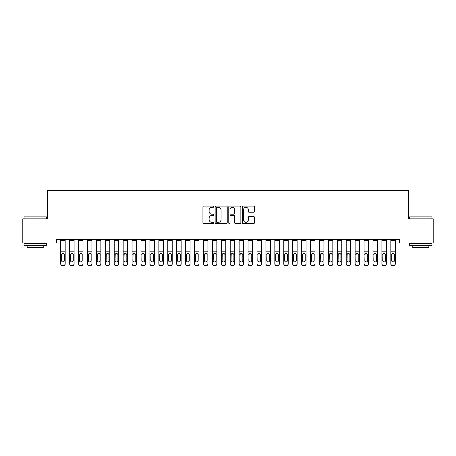 <?xml version="1.0" encoding="UTF-8"?>
<svg xmlns="http://www.w3.org/2000/svg" width="456" height="456" viewBox="0 0 456 456"><rect width="100%" height="100%" fill="white"/><g stroke="black" fill="none" stroke-linecap="round" stroke-linejoin="round"><path stroke-width="0.68" d="M213.727 206.688A0.616 0.616 0 0 0 213.112 206.072L203.809 206.072A0.878 0.878 0 0 0 202.931 206.95L202.931 222.71A0.878 0.878 0 0 0 203.809 223.588L213.112 223.588A0.616 0.616 0 0 0 213.727 222.978A0.616 0.616 0 0 0 213.112 222.363L211.909 222.363A2.804 2.804 0 0 1 209.105 219.558L209.105 218.247A2.804 2.804 0 0 1 211.909 215.443L213.112 215.443A0.616 0.616 0 0 0 213.727 214.833A0.616 0.616 0 0 0 213.112 214.217L211.909 214.217A2.804 2.804 0 0 1 209.105 211.419L209.105 210.102A2.804 2.804 0 0 1 211.909 207.298L213.112 207.298A0.616 0.616 0 0 0 213.727 206.688M253.593 212.251A0.878 0.878 0 0 0 254.471 211.373L254.471 206.95A0.878 0.878 0 0 0 253.593 206.072L243.259 206.072A0.878 0.878 0 0 0 242.381 206.95L242.381 222.71A0.878 0.878 0 0 0 243.259 223.588L253.593 223.588A0.878 0.878 0 0 0 254.471 222.71L254.471 217.369A0.878 0.878 0 0 0 253.593 216.497L249.17 216.497A0.878 0.878 0 0 0 248.298 217.369L248.298 220.02A2.343 2.343 0 0 1 245.955 222.363A2.343 2.343 0 0 1 243.612 220.02L243.612 209.64A2.343 2.343 0 0 1 245.955 207.298A2.343 2.343 0 0 1 248.298 209.64L248.298 211.373A0.878 0.878 0 0 0 249.17 212.251L253.593 212.251M399.564 239.366L56.436 239.366L56.436 242.934L22.8 242.934L22.8 218.846L47.515 218.846L47.515 190.294L408.485 190.294L408.485 218.846L433.2 218.846L433.2 242.934L399.564 242.934L399.564 239.366M227.236 206.95A0.878 0.878 0 0 0 226.358 206.072L216.024 206.072A0.878 0.878 0 0 0 215.146 206.95L215.146 222.71A0.878 0.878 0 0 0 216.024 223.588L226.358 223.588A0.878 0.878 0 0 0 227.236 222.71L227.236 206.95M229.642 206.072L239.976 206.072A0.878 0.878 0 0 1 240.853 206.95L240.853 222.71A0.878 0.878 0 0 1 239.976 223.588L235.552 223.588A0.878 0.878 0 0 1 234.675 222.71L234.675 216.321A0.878 0.878 0 0 0 233.803 215.443L230.867 215.443A0.878 0.878 0 0 0 229.995 216.321L229.995 222.978A0.616 0.616 0 0 1 229.379 223.588A0.616 0.616 0 0 1 228.764 222.978L228.764 206.95A0.878 0.878 0 0 1 229.642 206.072M216.988 207.298A0.616 0.616 0 0 0 216.372 207.913L216.372 221.747A0.616 0.616 0 0 0 216.988 222.363L218.259 222.363A2.804 2.804 0 0 0 221.057 219.558L221.057 210.102A2.804 2.804 0 0 0 218.259 207.298L216.988 207.298M234.675 209.686A2.343 2.343 0 0 0 232.338 207.343A2.343 2.343 0 0 0 229.995 209.686L229.995 213.345A0.878 0.878 0 0 0 230.867 214.217L233.803 214.217A0.878 0.878 0 0 0 234.675 213.345L234.675 209.686M60.716 240.688L65.179 240.688L65.179 239.383L60.716 239.383L60.716 263.676A1.784 1.773 -0 0 0 62.5 265.443L63.395 265.443A1.784 1.773 -0 0 0 65.179 263.676L65.179 263.933A1.784 1.773 180 0 1 63.395 265.705L63.395 265.443M65.179 254.431L65.179 263.933M64.376 260.484L64.376 254.83L64.376 260.484A1.425 1.419 180 0 1 62.945 261.904A1.425 1.419 180 0 0 64.376 260.484M61.52 260.741L61.52 260.484A1.425 1.419 180 0 0 62.945 261.904M62.204 253.604L61.52 254.699M63.692 253.604L62.945 253.393L64.216 254.174L64.376 254.83M65.179 240.688L65.179 263.676M62.5 265.443L63.395 265.705M62.5 265.705A1.784 1.773 180 0 1 60.716 263.933M60.716 254.174L61.68 254.174L61.52 260.484M61.68 254.174L62.945 253.393M69.637 240.688L74.1 240.688L74.1 239.383L69.637 239.383L69.637 263.676A1.784 1.773 -0 0 0 71.421 265.443L72.316 265.443A1.784 1.773 -0 0 0 74.1 263.676L74.1 263.933A1.784 1.773 180 0 1 72.316 265.705L72.316 265.443M74.1 254.431L74.1 263.933M73.296 260.484L73.296 254.83L73.296 260.484A1.425 1.419 180 0 1 71.871 261.904A1.425 1.419 180 0 0 73.296 260.484M70.441 260.741L70.441 260.484A1.425 1.419 180 0 0 71.871 261.904M71.125 253.604L70.441 254.699M72.612 253.604L71.871 253.393L73.137 254.174L73.296 254.83M78.563 240.688L83.02 240.688L83.02 239.383L78.563 239.383L78.563 263.676A1.784 1.773 -0 0 0 80.347 265.443L81.236 265.443A1.784 1.773 -0 0 0 83.02 263.676L83.02 263.933A1.784 1.773 180 0 1 81.236 265.705L81.236 265.443M83.02 254.431L83.02 263.933M82.217 260.484L82.217 254.83L82.217 260.484A1.425 1.419 180 0 1 80.792 261.904A1.425 1.419 180 0 0 82.217 260.484M79.361 260.741L79.361 260.484A1.425 1.419 180 0 0 80.792 261.904M80.045 253.604L79.361 254.699M81.538 253.604L80.792 253.393L82.063 254.174L82.217 254.83M74.1 240.688L74.1 263.676M71.421 265.443L72.316 265.705M71.421 265.705A1.784 1.773 180 0 1 69.637 263.933M69.637 254.174L70.6 254.174L70.441 260.484M70.6 254.174L71.871 253.393M83.02 240.688L83.02 263.676M80.347 265.443L81.236 265.705M80.347 265.705A1.784 1.773 180 0 1 78.563 263.933M78.563 254.174L79.521 254.174L79.361 260.484M79.521 254.174L80.792 253.393M24.048 216.885L46.352 216.885L24.048 216.885L24.048 218.846M46.352 245.613L24.048 245.613L24.048 243.379L46.352 243.379L46.352 245.613M43.229 245.613L43.229 247.665L27.172 247.665L27.172 245.613M409.648 216.885L431.952 216.885L409.648 216.885L409.648 218.846M431.952 245.613L409.648 245.613L409.648 243.379L431.952 243.379L431.952 245.613M428.828 245.613L428.828 247.665L412.771 247.665L412.771 245.613M87.484 240.688L91.941 240.688L91.941 239.383L87.484 239.383L87.484 263.676A1.784 1.773 -0 0 0 89.268 265.443L90.157 265.443A1.784 1.773 -0 0 0 91.941 263.676L91.941 263.933A1.784 1.773 180 0 1 90.157 265.705L90.157 265.443M91.941 254.431L91.941 263.933M91.143 260.484L91.143 254.83L91.143 260.484A1.425 1.419 180 0 1 89.712 261.904A1.425 1.419 180 0 0 91.143 260.484M88.287 260.741L88.287 260.484A1.425 1.419 180 0 0 89.712 261.904M88.966 253.604L88.287 254.699M90.459 253.604L89.712 253.393L90.983 254.174L91.143 254.83M96.404 240.688L100.867 240.688L100.867 239.383L96.404 239.383L96.404 263.676A1.784 1.773 -0 0 0 98.188 265.443L99.083 265.443A1.784 1.773 -0 0 0 100.867 263.676L100.867 263.933A1.784 1.773 180 0 1 99.083 265.705L99.083 265.443M100.867 254.431L100.867 263.933M100.064 260.484L100.064 254.83L100.064 260.484A1.425 1.419 180 0 1 98.633 261.904A1.425 1.419 180 0 0 100.064 260.484M97.208 260.741L97.208 260.484A1.425 1.419 180 0 0 98.633 261.904M97.892 253.604L97.208 254.699M99.379 253.604L98.633 253.393L99.904 254.174L100.064 254.83M91.941 240.688L91.941 263.676M89.268 265.443L90.157 265.705M89.268 265.705A1.784 1.773 180 0 1 87.484 263.933M87.484 254.174L88.441 254.174L88.287 260.484M88.441 254.174L89.712 253.393M100.867 240.688L100.867 263.676M98.188 265.443L99.083 265.705M98.188 265.705A1.784 1.773 180 0 1 96.404 263.933M96.404 254.174L97.367 254.174L97.208 260.484M97.367 254.174L98.633 253.393M105.325 240.688L109.788 240.688L109.788 239.383L105.325 239.383L105.325 263.676A1.784 1.773 -0 0 0 107.109 265.443L108.004 265.443A1.784 1.773 -0 0 0 109.788 263.676L109.788 263.933A1.784 1.773 180 0 1 108.004 265.705L108.004 265.443M109.788 254.431L109.788 263.933M108.984 260.484L108.984 254.83L108.984 260.484A1.425 1.419 180 0 1 107.559 261.904A1.425 1.419 180 0 0 108.984 260.484M106.128 260.741L106.128 260.484A1.425 1.419 180 0 0 107.559 261.904M106.812 253.604L106.128 254.699M108.3 253.604L107.559 253.393L108.824 254.174L108.984 254.83M109.788 240.688L109.788 263.676M107.109 265.443L108.004 265.705M107.109 265.705A1.784 1.773 180 0 1 105.325 263.933M105.325 254.174L106.288 254.174L106.128 260.484M106.288 254.174L107.559 253.393M114.245 240.688L118.708 240.688L118.708 239.383L114.245 239.383L114.245 263.676A1.784 1.773 -0 0 0 116.035 265.443L116.924 265.443A1.784 1.773 -0 0 0 118.708 263.676L118.708 263.933A1.784 1.773 180 0 1 116.924 265.705L116.924 265.443M118.708 254.431L118.708 263.933M117.904 260.484L117.904 254.83L117.904 260.484A1.425 1.419 180 0 1 116.479 261.904A1.425 1.419 180 0 0 117.904 260.484M115.049 260.741L115.049 260.484A1.425 1.419 180 0 0 116.479 261.904M115.733 253.604L115.049 254.699M117.22 253.604L116.479 253.393L117.745 254.174L117.904 254.83M118.708 240.688L118.708 263.676M116.035 265.443L116.924 265.705M116.035 265.705A1.784 1.773 180 0 1 114.245 263.933M114.245 254.174L115.208 254.174L115.049 260.484M115.208 254.174L116.479 253.393M123.171 240.688L127.629 240.688L127.629 239.383L123.171 239.383L123.171 263.676A1.784 1.773 -0 0 0 124.955 265.443L125.845 265.443A1.784 1.773 -0 0 0 127.629 263.676L127.629 263.933A1.784 1.773 180 0 1 125.845 265.705L125.845 265.443M127.629 254.431L127.629 263.933M126.825 260.484L126.825 254.83L126.825 260.484A1.425 1.419 180 0 1 125.4 261.904A1.425 1.419 180 0 0 126.825 260.484M123.975 260.741L123.975 260.484A1.425 1.419 180 0 0 125.4 261.904M124.653 253.604L123.975 254.699M126.147 253.604L125.4 253.393L126.671 254.174L126.825 254.83M132.092 240.688L136.555 240.688L136.555 239.383L132.092 239.383L132.092 263.676A1.784 1.773 -0 0 0 133.876 265.443L134.765 265.443A1.784 1.773 -0 0 0 136.555 263.676L136.555 263.933A1.784 1.773 180 0 1 134.765 265.705L134.765 265.443M136.555 254.431L136.555 263.933M135.751 260.484L135.751 254.83L135.751 260.484A1.425 1.419 180 0 1 134.32 261.904A1.425 1.419 180 0 0 135.751 260.484M132.895 260.741L132.895 260.484A1.425 1.419 180 0 0 134.32 261.904M133.579 253.604L132.895 254.699M135.067 253.604L134.32 253.393L135.592 254.174L135.751 254.83M141.012 240.688L145.475 240.688L145.475 239.383L141.012 239.383L141.012 263.676A1.784 1.773 -0 0 0 142.796 265.443L143.691 265.443A1.784 1.773 -0 0 0 145.475 263.676L145.475 263.933A1.784 1.773 180 0 1 143.691 265.705L143.691 265.443M145.475 254.431L145.475 263.933M144.672 260.484L144.672 254.83L144.672 260.484A1.425 1.419 180 0 1 143.241 261.904A1.425 1.419 180 0 0 144.672 260.484M141.816 260.741L141.816 260.484A1.425 1.419 180 0 0 143.241 261.904M142.5 253.604L141.816 254.699M143.988 253.604L143.241 253.393L144.512 254.174L144.672 254.83M149.933 240.688L154.396 240.688L154.396 239.383L149.933 239.383L149.933 263.676A1.784 1.773 -0 0 0 151.717 265.443L152.612 265.443A1.784 1.773 -0 0 0 154.396 263.676L154.396 263.933A1.784 1.773 180 0 1 152.612 265.705L152.612 265.443M154.396 254.431L154.396 263.933M153.592 260.484L153.592 254.83L153.592 260.484A1.425 1.419 180 0 1 152.167 261.904A1.425 1.419 180 0 0 153.592 260.484M150.736 260.741L150.736 260.484A1.425 1.419 180 0 0 152.167 261.904M151.42 253.604L150.736 254.699M152.908 253.604L152.167 253.393L153.433 254.174L153.592 254.83M158.859 240.688L163.316 240.688L163.316 239.383L158.859 239.383L158.859 263.676A1.784 1.773 -0 0 0 160.643 265.443L161.532 265.443A1.784 1.773 -0 0 0 163.316 263.676L163.316 263.933A1.784 1.773 180 0 1 161.532 265.705L161.532 265.443M163.316 254.431L163.316 263.933M162.513 260.484L162.513 254.83L162.513 260.484A1.425 1.419 180 0 1 161.088 261.904A1.425 1.419 180 0 0 162.513 260.484M159.657 260.741L159.657 260.484A1.425 1.419 180 0 0 161.088 261.904M160.341 253.604L159.657 254.699M161.834 253.604L161.088 253.393L162.359 254.174L162.513 254.83M167.779 240.688L172.237 240.688L172.237 239.383L167.779 239.383L167.779 263.676A1.784 1.773 -0 0 0 169.564 265.443L170.453 265.443A1.784 1.773 -0 0 0 172.237 263.676L172.237 263.933A1.784 1.773 180 0 1 170.453 265.705L170.453 265.443M172.237 254.431L172.237 263.933M171.439 260.484L171.439 254.83L171.439 260.484A1.425 1.419 180 0 1 170.008 261.904A1.425 1.419 180 0 0 171.439 260.484M168.583 260.741L168.583 260.484A1.425 1.419 180 0 0 170.008 261.904M169.261 253.604L168.583 254.699M170.755 253.604L170.008 253.393L171.279 254.174L171.439 254.83M176.7 240.688L181.163 240.688L181.163 239.383L176.7 239.383L176.7 263.676A1.784 1.773 -0 0 0 178.484 265.443L179.379 265.443A1.784 1.773 -0 0 0 181.163 263.676L181.163 263.933A1.784 1.773 180 0 1 179.379 265.705L179.379 265.443M181.163 254.431L181.163 263.933M180.359 260.484L180.359 254.83L180.359 260.484A1.425 1.419 180 0 1 178.929 261.904A1.425 1.419 180 0 0 180.359 260.484M177.504 260.741L177.504 260.484A1.425 1.419 180 0 0 178.929 261.904M178.188 253.604L177.504 254.699M179.675 253.604L178.929 253.393L180.2 254.174L180.359 254.83M185.62 240.688L190.084 240.688L190.084 239.383L185.62 239.383L185.62 263.676A1.784 1.773 -0 0 0 187.405 265.443L188.299 265.443A1.784 1.773 -0 0 0 190.084 263.676L190.084 263.933A1.784 1.773 180 0 1 188.299 265.705L188.299 265.443M190.084 254.431L190.084 263.933M189.28 260.484L189.28 254.83L189.28 260.484A1.425 1.419 180 0 1 187.855 261.904A1.425 1.419 180 0 0 189.28 260.484M186.424 260.741L186.424 260.484A1.425 1.419 180 0 0 187.855 261.904M187.108 253.604L186.424 254.699M188.596 253.604L187.855 253.393L189.12 254.174L189.28 254.83M194.541 240.688L199.004 240.688L199.004 239.383L194.541 239.383L194.541 263.676A1.784 1.773 -0 0 0 196.325 265.443L197.22 265.443A1.784 1.773 -0 0 0 199.004 263.676L199.004 263.933A1.784 1.773 180 0 1 197.22 265.705L197.22 265.443M199.004 254.431L199.004 263.933M198.2 260.484L198.2 254.83L198.2 260.484A1.425 1.419 180 0 1 196.775 261.904A1.425 1.419 180 0 0 198.2 260.484M195.345 260.741L195.345 260.484A1.425 1.419 180 0 0 196.775 261.904M196.029 253.604L195.345 254.699M197.516 253.604L196.775 253.393L198.041 254.174L198.2 254.83M127.629 240.688L127.629 263.676M124.955 265.443L125.845 265.705M124.955 265.705A1.784 1.773 180 0 1 123.171 263.933M123.171 254.174L124.129 254.174L123.975 260.484M124.129 254.174L125.4 253.393M136.555 240.688L136.555 263.676M133.876 265.443L134.765 265.705M133.876 265.705A1.784 1.773 180 0 1 132.092 263.933M132.092 254.174L133.055 254.174L132.895 260.484M133.055 254.174L134.32 253.393M145.475 240.688L145.475 263.676M142.796 265.443L143.691 265.705M142.796 265.705A1.784 1.773 180 0 1 141.012 263.933M141.012 254.174L141.976 254.174L141.816 260.484M141.976 254.174L143.241 253.393M154.396 240.688L154.396 263.676M151.717 265.443L152.612 265.705M151.717 265.705A1.784 1.773 180 0 1 149.933 263.933M149.933 254.174L150.896 254.174L150.736 260.484M150.896 254.174L152.167 253.393M163.316 240.688L163.316 263.676M160.643 265.443L161.532 265.705M160.643 265.705A1.784 1.773 180 0 1 158.859 263.933M158.859 254.174L159.817 254.174L159.657 260.484M159.817 254.174L161.088 253.393M172.237 240.688L172.237 263.676M169.564 265.443L170.453 265.705M169.564 265.705A1.784 1.773 180 0 1 167.779 263.933M167.779 254.174L168.737 254.174L168.583 260.484M168.737 254.174L170.008 253.393M181.163 240.688L181.163 263.676M178.484 265.443L179.379 265.705M178.484 265.705A1.784 1.773 180 0 1 176.7 263.933M176.7 254.174L177.663 254.174L177.504 260.484M177.663 254.174L178.929 253.393M190.084 240.688L190.084 263.676M187.405 265.443L188.299 265.705M187.405 265.705A1.784 1.773 180 0 1 185.62 263.933M185.62 254.174L186.584 254.174L186.424 260.484M186.584 254.174L187.855 253.393M199.004 240.688L199.004 263.676M196.325 265.443L197.22 265.705M196.325 265.705A1.784 1.773 180 0 1 194.541 263.933M194.541 254.174L195.504 254.174L195.345 260.484M195.504 254.174L196.775 253.393M203.467 240.688L207.925 240.688L207.925 239.383L203.467 239.383L203.467 263.676A1.784 1.773 -0 0 0 205.251 265.443L206.14 265.443A1.784 1.773 -0 0 0 207.925 263.676L207.925 263.933A1.784 1.773 180 0 1 206.14 265.705L206.14 265.443M207.925 254.431L207.925 263.933M207.121 260.484L207.121 254.83L207.121 260.484A1.425 1.419 180 0 1 205.696 261.904A1.425 1.419 180 0 0 207.121 260.484M204.271 260.741L204.271 260.484A1.425 1.419 180 0 0 205.696 261.904M204.949 253.604L204.271 254.699M206.443 253.604L205.696 253.393L206.967 254.174L207.121 254.83M207.925 240.688L207.925 263.676M205.251 265.443L206.14 265.705M205.251 265.705A1.784 1.773 180 0 1 203.467 263.933M203.467 254.174L204.425 254.174L204.271 260.484M204.425 254.174L205.696 253.393M212.388 240.688L216.845 240.688L216.845 239.383L212.388 239.383L212.388 263.676A1.784 1.773 -0 0 0 214.172 265.443L215.061 265.443A1.784 1.773 -0 0 0 216.845 263.676L216.845 263.933A1.784 1.773 180 0 1 215.061 265.705L215.061 265.443M216.845 254.431L216.845 263.933M216.047 260.484L216.047 254.83L216.047 260.484A1.425 1.419 180 0 1 214.616 261.904A1.425 1.419 180 0 0 216.047 260.484M213.191 260.741L213.191 260.484A1.425 1.419 180 0 0 214.616 261.904M213.87 253.604L213.191 254.699M215.363 253.604L214.616 253.393L215.887 254.174L216.047 254.83M216.845 240.688L216.845 263.676M214.172 265.443L215.061 265.705M214.172 265.705A1.784 1.773 180 0 1 212.388 263.933M212.388 254.174L213.345 254.174L213.191 260.484M213.345 254.174L214.616 253.393M221.308 240.688L225.771 240.688L225.771 239.383L221.308 239.383L221.308 263.676A1.784 1.773 -0 0 0 223.092 265.443L223.987 265.443A1.784 1.773 -0 0 0 225.771 263.676L225.771 263.933A1.784 1.773 180 0 1 223.987 265.705L223.987 265.443M225.771 254.431L225.771 263.933M224.968 260.484L224.968 254.83L224.968 260.484A1.425 1.419 180 0 1 223.537 261.904A1.425 1.419 180 0 0 224.968 260.484M222.112 260.741L222.112 260.484A1.425 1.419 180 0 0 223.537 261.904M222.796 253.604L222.112 254.699M224.284 253.604L223.537 253.393L224.808 254.174L224.968 254.83M225.771 240.688L225.771 263.676M223.092 265.443L223.987 265.705M223.092 265.705A1.784 1.773 180 0 1 221.308 263.933M221.308 254.174L222.271 254.174L222.112 260.484M222.271 254.174L223.537 253.393M230.229 240.688L234.692 240.688L234.692 239.383L230.229 239.383L230.229 263.676A1.784 1.773 -0 0 0 232.013 265.443L232.908 265.443A1.784 1.773 -0 0 0 234.692 263.676L234.692 263.933A1.784 1.773 180 0 1 232.908 265.705L232.908 265.443M234.692 254.431L234.692 263.933M233.888 260.484L233.888 254.83L233.888 260.484A1.425 1.419 180 0 1 232.463 261.904A1.425 1.419 180 0 0 233.888 260.484M231.032 260.741L231.032 260.484A1.425 1.419 180 0 0 232.463 261.904M231.716 253.604L231.032 254.699M233.204 253.604L232.463 253.393L233.728 254.174L233.888 254.83M234.692 240.688L234.692 263.676M232.013 265.443L232.908 265.705M232.013 265.705A1.784 1.773 180 0 1 230.229 263.933M230.229 254.174L231.192 254.174L231.032 260.484M231.192 254.174L232.463 253.393M239.155 240.688L243.612 240.688L243.612 239.383L239.155 239.383L239.155 263.676A1.784 1.773 -0 0 0 240.939 265.443L241.828 265.443A1.784 1.773 -0 0 0 243.612 263.676L243.612 263.933A1.784 1.773 180 0 1 241.828 265.705L241.828 265.443M243.612 254.431L243.612 263.933M242.809 260.484L242.809 254.83L242.809 260.484A1.425 1.419 180 0 1 241.384 261.904A1.425 1.419 180 0 0 242.809 260.484M239.953 260.741L239.953 260.484A1.425 1.419 180 0 0 241.384 261.904M240.637 253.604L239.953 254.699M242.13 253.604L241.384 253.393L242.655 254.174L242.809 254.83M243.612 240.688L243.612 263.676M240.939 265.443L241.828 265.705M240.939 265.705A1.784 1.773 180 0 1 239.155 263.933M239.155 254.174L240.112 254.174L239.953 260.484M240.112 254.174L241.384 253.393M248.075 240.688L252.533 240.688L252.533 239.383L248.075 239.383L248.075 263.676A1.784 1.773 -0 0 0 249.859 265.443L250.749 265.443A1.784 1.773 -0 0 0 252.533 263.676L252.533 263.933A1.784 1.773 180 0 1 250.749 265.705L250.749 265.443M252.533 254.431L252.533 263.933M251.729 260.484L251.729 254.83L251.729 260.484A1.425 1.419 180 0 1 250.304 261.904A1.425 1.419 180 0 0 251.729 260.484M248.879 260.741L248.879 260.484A1.425 1.419 180 0 0 250.304 261.904M249.557 253.604L248.879 254.699M251.051 253.604L250.304 253.393L251.575 254.174L251.729 254.83M252.533 240.688L252.533 263.676M249.859 265.443L250.749 265.705M249.859 265.705A1.784 1.773 180 0 1 248.075 263.933M248.075 254.174L249.033 254.174L248.879 260.484M249.033 254.174L250.304 253.393M256.996 240.688L261.459 240.688L261.459 239.383L256.996 239.383L256.996 263.676A1.784 1.773 -0 0 0 258.78 265.443L259.675 265.443A1.784 1.773 -0 0 0 261.459 263.676L261.459 263.933A1.784 1.773 180 0 1 259.675 265.705L259.675 265.443M261.459 254.431L261.459 263.933M260.655 260.484L260.655 254.83L260.655 260.484A1.425 1.419 180 0 1 259.225 261.904A1.425 1.419 180 0 0 260.655 260.484M257.8 260.741L257.8 260.484A1.425 1.419 180 0 0 259.225 261.904M258.484 253.604L257.8 254.699M259.971 253.604L259.225 253.393L260.496 254.174L260.655 254.83M261.459 240.688L261.459 263.676M258.78 265.443L259.675 265.705M258.78 265.705A1.784 1.773 180 0 1 256.996 263.933M256.996 254.174L257.959 254.174L257.8 260.484M257.959 254.174L259.225 253.393M265.916 240.688L270.38 240.688L270.38 239.383L265.916 239.383L265.916 263.676A1.784 1.773 -0 0 0 267.7 265.443L268.595 265.443A1.784 1.773 -0 0 0 270.38 263.676L270.38 263.933A1.784 1.773 180 0 1 268.595 265.705L268.595 265.443M270.38 254.431L270.38 263.933M269.576 260.484L269.576 254.83L269.576 260.484A1.425 1.419 180 0 1 268.145 261.904A1.425 1.419 180 0 0 269.576 260.484M266.72 260.741L266.72 260.484A1.425 1.419 180 0 0 268.145 261.904M267.404 253.604L266.72 254.699M268.892 253.604L268.145 253.393L269.416 254.174L269.576 254.83M270.38 240.688L270.38 263.676M267.7 265.443L268.595 265.705M267.7 265.705A1.784 1.773 180 0 1 265.916 263.933M265.916 254.174L266.88 254.174L266.72 260.484M266.88 254.174L268.145 253.393M274.837 240.688L279.3 240.688L279.3 239.383L274.837 239.383L274.837 263.676A1.784 1.773 -0 0 0 276.621 265.443L277.516 265.443A1.784 1.773 -0 0 0 279.3 263.676L279.3 263.933A1.784 1.773 180 0 1 277.516 265.705L277.516 265.443M279.3 254.431L279.3 263.933M278.496 260.484L278.496 254.83L278.496 260.484A1.425 1.419 180 0 1 277.071 261.904A1.425 1.419 180 0 0 278.496 260.484M275.641 260.741L275.641 260.484A1.425 1.419 180 0 0 277.071 261.904M276.325 253.604L275.641 254.699M277.812 253.604L277.071 253.393L278.337 254.174L278.496 254.83M279.3 240.688L279.3 263.676M276.621 265.443L277.516 265.705M276.621 265.705A1.784 1.773 180 0 1 274.837 263.933M274.837 254.174L275.8 254.174L275.641 260.484M275.8 254.174L277.071 253.393M283.763 240.688L288.22 240.688L288.22 239.383L283.763 239.383L283.763 263.676A1.784 1.773 -0 0 0 285.547 265.443L286.436 265.443A1.784 1.773 -0 0 0 288.22 263.676L288.22 263.933A1.784 1.773 180 0 1 286.436 265.705L286.436 265.443M288.22 254.431L288.22 263.933M287.417 260.484L287.417 254.83L287.417 260.484A1.425 1.419 180 0 1 285.992 261.904A1.425 1.419 180 0 0 287.417 260.484M284.561 260.741L284.561 260.484A1.425 1.419 180 0 0 285.992 261.904M285.245 253.604L284.561 254.699M286.738 253.604L285.992 253.393L287.263 254.174L287.417 254.83M288.22 240.688L288.22 263.676M285.547 265.443L286.436 265.705M285.547 265.705A1.784 1.773 180 0 1 283.763 263.933M283.763 254.174L284.721 254.174L284.561 260.484M284.721 254.174L285.992 253.393M292.684 240.688L297.141 240.688L297.141 239.383L292.684 239.383L292.684 263.676A1.784 1.773 -0 0 0 294.468 265.443L295.357 265.443A1.784 1.773 -0 0 0 297.141 263.676L297.141 263.933A1.784 1.773 180 0 1 295.357 265.705L295.357 265.443M297.141 254.431L297.141 263.933M296.343 260.484L296.343 254.83L296.343 260.484A1.425 1.419 180 0 1 294.912 261.904A1.425 1.419 180 0 0 296.343 260.484M293.487 260.741L293.487 260.484A1.425 1.419 180 0 0 294.912 261.904M294.166 253.604L293.487 254.699M295.659 253.604L294.912 253.393L296.183 254.174L296.343 254.83M297.141 240.688L297.141 263.676M294.468 265.443L295.357 265.705M294.468 265.705A1.784 1.773 180 0 1 292.684 263.933M292.684 254.174L293.641 254.174L293.487 260.484M293.641 254.174L294.912 253.393M301.604 240.688L306.067 240.688L306.067 239.383L301.604 239.383L301.604 263.676A1.784 1.773 -0 0 0 303.388 265.443L304.283 265.443A1.784 1.773 -0 0 0 306.067 263.676L306.067 263.933A1.784 1.773 180 0 1 304.283 265.705L304.283 265.443M306.067 254.431L306.067 263.933M305.263 260.484L305.263 254.83L305.263 260.484A1.425 1.419 180 0 1 303.833 261.904A1.425 1.419 180 0 0 305.263 260.484M302.408 260.741L302.408 260.484A1.425 1.419 180 0 0 303.833 261.904M303.092 253.604L302.408 254.699M304.579 253.604L303.833 253.393L305.104 254.174L305.263 254.83M306.067 240.688L306.067 263.676M303.388 265.443L304.283 265.705M303.388 265.705A1.784 1.773 180 0 1 301.604 263.933M301.604 254.174L302.567 254.174L302.408 260.484M302.567 254.174L303.833 253.393M310.525 240.688L314.988 240.688L314.988 239.383L310.525 239.383L310.525 263.676A1.784 1.773 -0 0 0 312.309 265.443L313.204 265.443A1.784 1.773 -0 0 0 314.988 263.676L314.988 263.933A1.784 1.773 180 0 1 313.204 265.705L313.204 265.443M314.988 254.431L314.988 263.933M314.184 260.484L314.184 254.83L314.184 260.484A1.425 1.419 180 0 1 312.759 261.904A1.425 1.419 180 0 0 314.184 260.484M311.328 260.741L311.328 260.484A1.425 1.419 180 0 0 312.759 261.904M312.012 253.604L311.328 254.699M313.5 253.604L312.759 253.393L314.024 254.174L314.184 254.83M314.988 240.688L314.988 263.676M312.309 265.443L313.204 265.705M312.309 265.705A1.784 1.773 180 0 1 310.525 263.933M310.525 254.174L311.488 254.174L311.328 260.484M311.488 254.174L312.759 253.393M319.445 240.688L323.908 240.688L323.908 239.383L319.445 239.383L319.445 263.676A1.784 1.773 -0 0 0 321.235 265.443L322.124 265.443A1.784 1.773 -0 0 0 323.908 263.676L323.908 263.933A1.784 1.773 180 0 1 322.124 265.705L322.124 265.443M323.908 254.431L323.908 263.933M323.104 260.484L323.104 254.83L323.104 260.484A1.425 1.419 180 0 1 321.679 261.904A1.425 1.419 180 0 0 323.104 260.484M320.249 260.741L320.249 260.484A1.425 1.419 180 0 0 321.679 261.904M320.933 253.604L320.249 254.699M322.42 253.604L321.679 253.393L322.945 254.174L323.104 254.83M323.908 240.688L323.908 263.676M321.235 265.443L322.124 265.705M321.235 265.705A1.784 1.773 180 0 1 319.445 263.933M319.445 254.174L320.408 254.174L320.249 260.484M320.408 254.174L321.679 253.393M328.371 240.688L332.829 240.688L332.829 239.383L328.371 239.383L328.371 263.676A1.784 1.773 -0 0 0 330.155 265.443L331.045 265.443A1.784 1.773 -0 0 0 332.829 263.676L332.829 263.933A1.784 1.773 180 0 1 331.045 265.705L331.045 265.443M332.829 254.431L332.829 263.933M332.025 260.484L332.025 254.83L332.025 260.484A1.425 1.419 180 0 1 330.6 261.904A1.425 1.419 180 0 0 332.025 260.484M329.175 260.741L329.175 260.484A1.425 1.419 180 0 0 330.6 261.904M329.853 253.604L329.175 254.699M331.347 253.604L330.6 253.393L331.871 254.174L332.025 254.83M332.829 240.688L332.829 263.676M330.155 265.443L331.045 265.705M330.155 265.705A1.784 1.773 180 0 1 328.371 263.933M328.371 254.174L329.329 254.174L329.175 260.484M329.329 254.174L330.6 253.393M337.292 240.688L341.755 240.688L341.755 239.383L337.292 239.383L337.292 263.676A1.784 1.773 -0 0 0 339.076 265.443L339.965 265.443A1.784 1.773 -0 0 0 341.755 263.676L341.755 263.933A1.784 1.773 180 0 1 339.965 265.705L339.965 265.443M341.755 254.431L341.755 263.933M340.951 260.484L340.951 254.83L340.951 260.484A1.425 1.419 180 0 1 339.52 261.904A1.425 1.419 180 0 0 340.951 260.484M338.095 260.741L338.095 260.484A1.425 1.419 180 0 0 339.52 261.904M338.779 253.604L338.095 254.699M340.267 253.604L339.52 253.393L340.792 254.174L340.951 254.83M341.755 240.688L341.755 263.676M339.076 265.443L339.965 265.705M339.076 265.705A1.784 1.773 180 0 1 337.292 263.933M337.292 254.174L338.255 254.174L338.095 260.484M338.255 254.174L339.52 253.393M346.212 240.688L350.675 240.688L350.675 239.383L346.212 239.383L346.212 263.676A1.784 1.773 -0 0 0 347.996 265.443L348.891 265.443A1.784 1.773 -0 0 0 350.675 263.676L350.675 263.933A1.784 1.773 180 0 1 348.891 265.705L348.891 265.443M350.675 254.431L350.675 263.933M349.872 260.484L349.872 254.83L349.872 260.484A1.425 1.419 180 0 1 348.441 261.904A1.425 1.419 180 0 0 349.872 260.484M347.016 260.741L347.016 260.484A1.425 1.419 180 0 0 348.441 261.904M347.7 253.604L347.016 254.699M349.188 253.604L348.441 253.393L349.712 254.174L349.872 254.83M350.675 240.688L350.675 263.676M347.996 265.443L348.891 265.705M347.996 265.705A1.784 1.773 180 0 1 346.212 263.933M346.212 254.174L347.176 254.174L347.016 260.484M347.176 254.174L348.441 253.393M355.133 240.688L359.596 240.688L359.596 239.383L355.133 239.383L355.133 263.676A1.784 1.773 -0 0 0 356.917 265.443L357.812 265.443A1.784 1.773 -0 0 0 359.596 263.676L359.596 263.933A1.784 1.773 180 0 1 357.812 265.705L357.812 265.443M359.596 254.431L359.596 263.933M358.792 260.484L358.792 254.83L358.792 260.484A1.425 1.419 180 0 1 357.367 261.904A1.425 1.419 180 0 0 358.792 260.484M355.937 260.741L355.937 260.484A1.425 1.419 180 0 0 357.367 261.904M356.62 253.604L355.937 254.699M358.108 253.604L357.367 253.393L358.633 254.174L358.792 254.83M359.596 240.688L359.596 263.676M356.917 265.443L357.812 265.705M356.917 265.705A1.784 1.773 180 0 1 355.133 263.933M355.133 254.174L356.096 254.174L355.937 260.484M356.096 254.174L357.367 253.393M364.059 240.688L368.516 240.688L368.516 239.383L364.059 239.383L364.059 263.676A1.784 1.773 -0 0 0 365.843 265.443L366.732 265.443A1.784 1.773 -0 0 0 368.516 263.676L368.516 263.933A1.784 1.773 180 0 1 366.732 265.705L366.732 265.443M368.516 254.431L368.516 263.933M367.713 260.484L367.713 254.83L367.713 260.484A1.425 1.419 180 0 1 366.288 261.904A1.425 1.419 180 0 0 367.713 260.484M364.857 260.741L364.857 260.484A1.425 1.419 180 0 0 366.288 261.904M365.541 253.604L364.857 254.699M367.034 253.604L366.288 253.393L367.559 254.174L367.713 254.83M368.516 240.688L368.516 263.676M365.843 265.443L366.732 265.705M365.843 265.705A1.784 1.773 180 0 1 364.059 263.933M364.059 254.174L365.017 254.174L364.857 260.484M365.017 254.174L366.288 253.393M372.979 240.688L377.437 240.688L377.437 239.383L372.979 239.383L372.979 263.676A1.784 1.773 -0 0 0 374.764 265.443L375.653 265.443A1.784 1.773 -0 0 0 377.437 263.676L377.437 263.933A1.784 1.773 180 0 1 375.653 265.705L375.653 265.443M377.437 254.431L377.437 263.933M376.639 260.484L376.639 254.83L376.639 260.484A1.425 1.419 180 0 1 375.208 261.904A1.425 1.419 180 0 0 376.639 260.484M373.783 260.741L373.783 260.484A1.425 1.419 180 0 0 375.208 261.904M374.462 253.604L373.783 254.699M375.955 253.604L375.208 253.393L376.479 254.174L376.639 254.83M377.437 240.688L377.437 263.676M374.764 265.443L375.653 265.705M374.764 265.705A1.784 1.773 180 0 1 372.979 263.933M372.979 254.174L373.937 254.174L373.783 260.484M373.937 254.174L375.208 253.393M381.9 240.688L386.363 240.688L386.363 239.383L381.9 239.383L381.9 263.676A1.784 1.773 -0 0 0 383.684 265.443L384.579 265.443A1.784 1.773 -0 0 0 386.363 263.676L386.363 263.933A1.784 1.773 180 0 1 384.579 265.705L384.579 265.443M386.363 254.431L386.363 263.933M385.559 260.484L385.559 254.83L385.559 260.484A1.425 1.419 180 0 1 384.129 261.904A1.425 1.419 180 0 0 385.559 260.484M382.704 260.741L382.704 260.484A1.425 1.419 180 0 0 384.129 261.904M383.388 253.604L382.704 254.699M384.875 253.604L384.129 253.393L385.4 254.174L385.559 254.83M386.363 240.688L386.363 263.676M383.684 265.443L384.579 265.705M383.684 265.705A1.784 1.773 180 0 1 381.9 263.933M381.9 254.174L382.863 254.174L382.704 260.484M382.863 254.174L384.129 253.393M390.82 240.688L395.284 240.688L395.284 239.383L390.82 239.383L390.82 263.676A1.784 1.773 -0 0 0 392.605 265.443L393.499 265.443A1.784 1.773 -0 0 0 395.284 263.676L395.284 263.933A1.784 1.773 180 0 1 393.499 265.705L393.499 265.443M395.284 254.431L395.284 263.933M394.48 260.484L394.48 254.83L394.48 260.484A1.425 1.419 180 0 1 393.055 261.904A1.425 1.419 180 0 0 394.48 260.484M391.624 260.741L391.624 260.484A1.425 1.419 180 0 0 393.055 261.904M392.308 253.604L391.624 254.699M393.796 253.604L393.055 253.393L394.32 254.174L394.48 254.83M395.284 240.688L395.284 263.676M392.605 265.443L393.499 265.705M392.605 265.705A1.784 1.773 180 0 1 390.82 263.933M390.82 254.174L391.784 254.174L391.624 260.484M391.784 254.174L393.055 253.393M64.216 254.174L65.179 254.174M60.716 251.797L65.179 251.797M73.137 254.174L74.1 254.174M69.637 251.797L74.1 251.797M82.063 254.174L83.02 254.174M78.563 251.797L83.02 251.797M90.983 254.174L91.941 254.174M87.484 251.797L91.941 251.797M99.904 254.174L100.867 254.174M96.404 251.797L100.867 251.797M108.824 254.174L109.788 254.174M105.325 251.797L109.788 251.797M117.745 254.174L118.708 254.174M114.245 251.797L118.708 251.797M126.671 254.174L127.629 254.174M123.171 251.797L127.629 251.797M135.592 254.174L136.555 254.174M132.092 251.797L136.555 251.797M144.512 254.174L145.475 254.174M141.012 251.797L145.475 251.797M153.433 254.174L154.396 254.174M149.933 251.797L154.396 251.797M162.359 254.174L163.316 254.174M158.859 251.797L163.316 251.797M171.279 254.174L172.237 254.174M167.779 251.797L172.237 251.797M180.2 254.174L181.163 254.174M176.7 251.797L181.163 251.797M189.12 254.174L190.084 254.174M185.62 251.797L190.084 251.797M198.041 254.174L199.004 254.174M194.541 251.797L199.004 251.797M206.967 254.174L207.925 254.174M203.467 251.797L207.925 251.797M215.887 254.174L216.845 254.174M212.388 251.797L216.845 251.797M224.808 254.174L225.771 254.174M221.308 251.797L225.771 251.797M233.728 254.174L234.692 254.174M230.229 251.797L234.692 251.797M242.655 254.174L243.612 254.174M239.155 251.797L243.612 251.797M251.575 254.174L252.533 254.174M248.075 251.797L252.533 251.797M260.496 254.174L261.459 254.174M256.996 251.797L261.459 251.797M269.416 254.174L270.38 254.174M265.916 251.797L270.38 251.797M278.337 254.174L279.3 254.174M274.837 251.797L279.3 251.797M287.263 254.174L288.22 254.174M283.763 251.797L288.22 251.797M296.183 254.174L297.141 254.174M292.684 251.797L297.141 251.797M305.104 254.174L306.067 254.174M301.604 251.797L306.067 251.797M314.024 254.174L314.988 254.174M310.525 251.797L314.988 251.797M322.945 254.174L323.908 254.174M319.445 251.797L323.908 251.797M331.871 254.174L332.829 254.174M328.371 251.797L332.829 251.797M340.792 254.174L341.755 254.174M337.292 251.797L341.755 251.797M349.712 254.174L350.675 254.174M346.212 251.797L350.675 251.797M358.633 254.174L359.596 254.174M355.133 251.797L359.596 251.797M367.559 254.174L368.516 254.174M364.059 251.797L368.516 251.797M376.479 254.174L377.437 254.174M372.979 251.797L377.437 251.797M385.4 254.174L386.363 254.174M381.9 251.797L386.363 251.797M394.32 254.174L395.284 254.174M390.82 251.797L395.284 251.797M46.352 218.846L46.352 216.885M41.268 243.379L41.268 242.934M29.133 243.379L29.133 242.934M431.952 218.846L431.952 216.885M426.867 243.379L426.867 242.934M414.732 243.379L414.732 242.934"/></g></svg>

